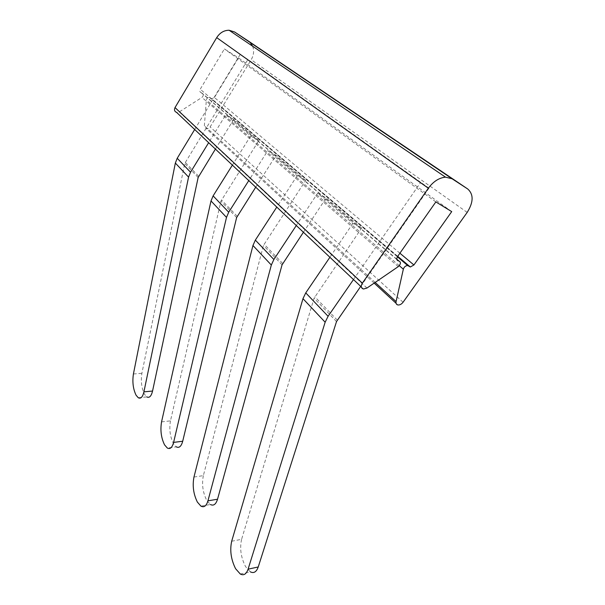 <?xml version="1.0" encoding="UTF-8"?>
<svg xmlns="http://www.w3.org/2000/svg" width="605" height="605" viewBox="0 0 605 605"><rect width="100%" height="100%" fill="white"/><g stroke="black" fill="none" stroke-linecap="round" stroke-linejoin="round"><path stroke-width="0.45" stroke-dasharray="3.02 2.27" d="M366.955 288.048L179.254 111.933L176.6 112.409M248.579 41.193L250.236 42.547M252.64 46.23C254.274 50.699 253.79 55.199 251.188 59.729L210.132 126.906C209.111 128.381 207.817 128.963 206.275 128.653L204.369 125.711L206.358 99.954C206.736 98.161 207.765 97.307 209.443 97.382L211.758 98.804L214.427 97.488L238.468 57.868L224.402 48.944L200.21 89.222C199.438 90.984 199.832 92.179 201.382 92.815L201.722 92.898C203.703 94.04 203.787 95.552 201.957 97.428L179.254 111.933M435.85 201.911L224.402 48.944M451.716 211.614L238.468 57.868M194.681 129.493L240.155 54.518L420.369 182.816L353.479 279.563M360.701 286.384L428.983 188.185L420.369 182.816M428.983 188.185L247.921 59.479L240.155 54.518M161.558 421.882L170.474 420.868L220.923 201.185L258.804 140.587L250.621 135.966L225.801 114.746L208.649 142.697M250.621 135.966L232.373 165.12M193.963 477.042L203.363 475.621L263.44 245.456L305.638 180.426L297.138 175.752L267.781 150.645L248.768 180.608M297.138 175.752L276.787 207.091M231.685 541.248L241.607 539.305L314.093 298.197L361.654 228.07L352.866 223.411L317.587 193.237L296.291 225.514M352.866 223.411L329.899 257.276M361.654 228.07L326.201 197.918L317.587 193.237M303.415 232.252L326.201 197.918M305.638 180.426L276.092 155.288L267.781 150.645M255.734 187.187L276.092 155.288M258.804 140.587L233.795 119.306L225.801 114.746M215.41 149.087L233.795 119.306M138.258 397.735L146.803 396.903L144.587 394.392C141.578 388.274 140.678 381.233 141.895 373.285L184.729 163.494L247.921 59.479M240.283 574.009L250.304 571.823L245.554 566.59C240.896 557.432 239.588 548.342 241.607 539.305M170.474 420.868C169.045 429.164 170.058 436.78 173.499 443.707L176.305 446.853L167.313 448.025M203.363 475.621C201.669 484.287 202.819 492.576 206.797 500.494L210.411 504.51L200.921 506.12M398.279 266.608L201.957 97.428M396.782 259.19L201.722 92.898M396.857 259.553L201.382 92.815M397.598 256.49L200.21 89.222M399.905 253.208L214.427 97.488M409.139 266.404L210.721 98.222M408.897 266.117L210.487 97.965M399.292 265.701L206.358 99.954M375.168 282.422L204.369 125.711M403.059 302.25L210.132 126.906M467.181 212.4L251.188 59.729M337.257 320.09L314.789 296.768M282.694 263.47L264.037 244.118M237.183 216.25L221.453 199.922M198.644 176.259L185.198 162.306M133.418 373.988L141.895 373.285M336.524 321.558L314.093 298.197M282.059 264.846L263.44 245.456M236.631 217.535L220.923 201.185M198.153 177.469L184.729 163.494M363.499 289.024L361.329 286.974M397.719 256.316L211.758 98.804M397.402 256.792L209.443 97.382M397.916 304.973L396.063 303.271M374.162 283.117L206.275 128.653"/><path stroke-width="0.91" d="M410.326 266.994L413.918 264.975L451.716 211.614L435.85 201.911L397.598 256.49C396.298 258.819 396.57 260.286 398.408 260.876L398.824 260.929C401.107 262.101 400.926 263.992 398.279 266.608L366.955 288.048L363.499 289.024C361.011 288.199 360.625 286.248 362.342 283.17L428.348 188.223C433.309 181.5 439.033 177.809 445.507 177.152L452.071 178.762L467.741 188.994C473.73 194.409 473.541 202.214 467.181 212.4L403.059 302.25C401.501 304.224 399.792 305.132 397.916 304.973C396.373 304.602 395.761 303.476 396.078 301.608L403.338 269.187C404.155 266.881 405.607 265.655 407.694 265.519L410.326 266.994L397.719 256.316M361.329 286.974L176.6 112.409C174.52 111.509 173.998 109.898 175.019 107.577L216.703 37.631C219.857 32.746 223.986 30.288 229.106 30.25L234.589 31.989L248.579 41.193L467.741 188.994M250.236 42.547L252.64 46.23M208.649 142.697L190.53 172.221L188.571 177.106L175.344 163.055L177.22 158.283L194.681 129.493M232.373 165.12L213.119 195.884L211.009 200.943L161.558 421.882C160.159 430.223 161.157 437.876 164.552 444.849L167.313 448.025C170.111 449.492 172.206 447.609 173.605 442.399L182.71 441.234L236.631 217.535L255.734 187.187M248.768 180.608L228.713 212.211L213.119 195.884M276.787 207.091L255.348 240.109L252.951 245.501L193.963 477.042C192.307 485.747 193.441 494.088 197.366 502.067L200.921 506.12C204.036 507.746 206.373 505.984 207.938 500.834L217.535 499.223L282.059 264.846L303.415 232.252M296.291 225.514L273.868 259.5L255.348 240.109M329.899 257.276L305.752 292.88L302.976 298.658L231.685 541.248C229.696 550.331 230.997 559.489 235.595 568.723L240.283 574.009C243.732 575.801 246.333 574.19 248.088 569.169L258.229 566.976L336.524 321.558L360.701 286.384M353.479 279.563L328.091 316.286L305.752 292.88M248.088 569.169L325.15 322.215L328.091 316.286M188.571 177.106L143.914 391.851L152.558 391.042L198.153 177.469L215.41 149.087M175.344 163.055L133.418 373.988C132.223 381.974 133.115 389.045 136.072 395.201L138.258 397.735C140.776 399.043 142.667 397.084 143.914 391.851M173.605 442.399L226.497 217.399L228.713 212.211M207.938 500.834L271.335 265.035L273.868 259.5M258.229 566.976C256.452 571.967 253.805 573.585 250.304 571.823M152.558 391.042C151.288 396.245 149.367 398.196 146.803 396.903M176.305 446.853C179.148 448.297 181.281 446.43 182.71 441.234M210.411 504.51C213.565 506.12 215.947 504.358 217.535 499.223M362.342 283.17L175.019 107.577M428.348 188.223L216.703 37.631M452.071 178.762L234.589 31.989M398.824 260.929L396.782 259.19M398.408 260.876L396.857 259.553M413.918 264.975L399.905 253.208M403.338 269.187L399.292 265.701M396.078 301.608L375.168 282.422M190.53 172.221L177.22 158.283M226.497 217.399L211.009 200.943M271.335 265.035L252.951 245.501M325.15 322.215L302.976 298.658M445.507 177.152L229.106 30.25M407.694 265.519L397.402 256.792M396.063 303.271L374.162 283.117"/></g></svg>
